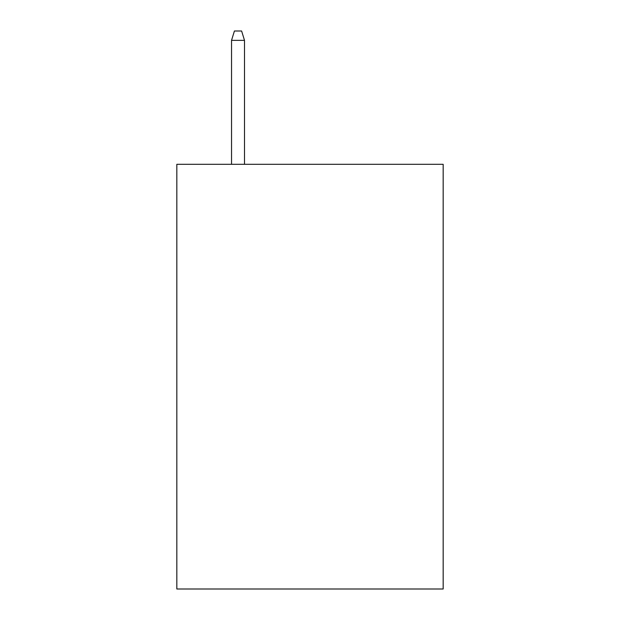<?xml version="1.0" encoding="UTF-8"?>
<svg xmlns="http://www.w3.org/2000/svg" width="620" height="620" viewBox="0 0 620 620"><rect width="100%" height="100%" fill="white"/><g stroke="black" fill="none" stroke-linecap="round" stroke-linejoin="round"><path stroke-width="0.93" d="M443.168 164.308L443.168 589L176.832 589L176.832 164.308L443.168 164.308M244.497 164.308L244.497 40.354L231.539 40.354L231.539 164.308M231.539 40.354L234.422 31L241.614 31L244.497 40.354"/></g></svg>
